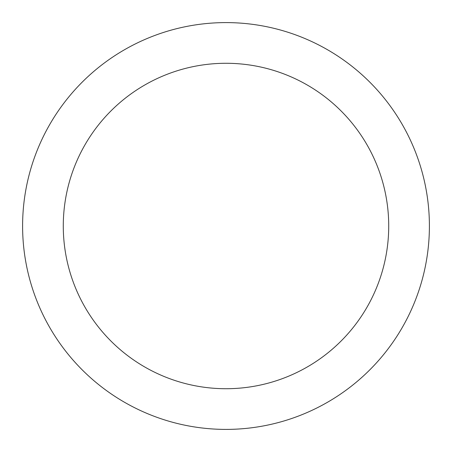 <?xml version="1.0" encoding="UTF-8"?>
<svg xmlns="http://www.w3.org/2000/svg" width="452" height="452" viewBox="0 0 452 452"><rect width="100%" height="100%" fill="white"/><g stroke="black" fill="none" stroke-linecap="round" stroke-linejoin="round"><path stroke-width="0.34" stroke-dasharray="2.26 1.69" d="M226 22.6A203.4 203.4 0 0 1 429.4 226A203.4 203.4 0 0 1 226 429.4A203.4 203.4 0 0 1 22.6 226A203.4 203.4 0 0 1 226 22.6A203.4 203.4 0 0 1 429.4 226A203.4 203.4 0 0 1 226 429.4A203.4 203.4 0 0 1 22.6 226A203.4 203.4 0 0 1 226 22.6A203.4 203.4 0 0 1 429.4 226A203.4 203.4 0 0 1 226 429.4A203.4 203.4 0 0 1 22.6 226A203.4 203.4 0 0 1 226 22.6"/><path stroke-width="0.68" d="M226 63.28A162.72 162.72 0 0 1 388.72 226A162.72 162.72 0 0 1 226 388.72A162.72 162.72 0 0 1 63.28 226A162.72 162.72 0 0 1 226 63.28M226 22.6A203.4 203.4 0 0 1 429.4 226A203.4 203.4 0 0 1 226 429.4A203.4 203.4 0 0 1 22.6 226A203.4 203.4 0 0 1 226 22.6"/></g></svg>
